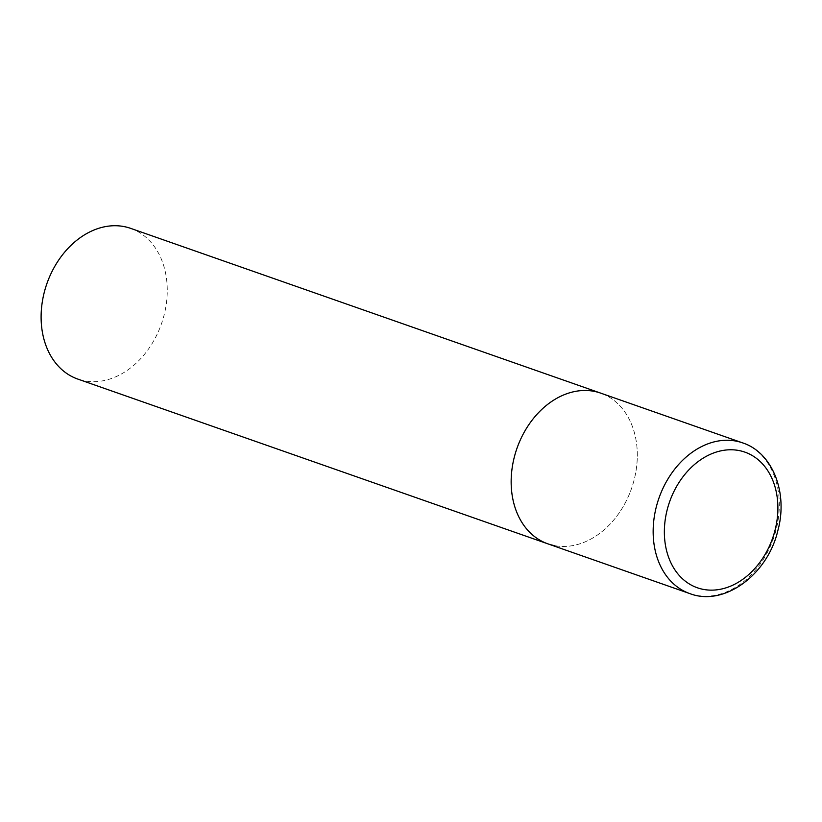 <?xml version="1.0" encoding="UTF-8"?>
<svg xmlns="http://www.w3.org/2000/svg" width="822" height="822" viewBox="0 0 822 822"><rect width="100%" height="100%" fill="white"/><g stroke="black" fill="none" stroke-linecap="round" stroke-linejoin="round"><path stroke-width="0.62" stroke-dasharray="4.11 3.08" d="M547.822 543.825A79.857 60.705 109.3 0 0 634.173 479.771A79.857 60.705 109.3 0 0 600.646 393.111A79.857 60.705 -70.7 0 1 632.94 484.179A79.857 60.705 -70.7 0 1 554.562 545.633M130.595 228.341A79.857 60.705 -70.7 0 1 162.89 319.419A79.857 60.705 -70.7 0 1 84.512 380.863A79.857 60.705 -70.7 0 1 77.761 379.065M689.812 593.597A79.857 60.705 109.3 0 0 776.163 529.543A79.857 60.705 109.3 0 0 742.646 442.883"/><path stroke-width="1.23" d="M554.562 545.633A79.857 60.705 -70.7 0 1 547.822 543.825L77.761 379.065A79.857 60.705 -70.7 0 1 45.477 287.988A79.857 60.705 -70.7 0 1 123.845 226.543A79.857 60.705 -70.7 0 1 130.595 228.341L600.646 393.111A79.857 60.705 109.3 0 0 514.295 457.166A79.857 60.705 109.3 0 0 547.822 543.825A79.857 60.705 -70.7 0 1 515.528 452.747A79.857 60.705 -70.7 0 1 593.905 391.303A79.857 60.705 -70.7 0 1 600.646 393.111L742.646 442.883A79.857 60.705 109.3 0 0 656.295 506.938A79.857 60.705 109.3 0 0 689.812 593.597C724.223 606.893 767.738 574.599 777.91 530.385C788.185 492.81 772.68 452.645 742.646 442.883M775.064 530.128A71.863 54.632 109.3 0 0 738.824 450.507A71.863 54.632 109.3 0 0 667.187 509.784A71.863 54.632 109.3 0 0 703.427 589.405A71.863 54.632 109.3 0 0 775.064 530.128M547.822 543.825L689.812 593.597"/></g></svg>
